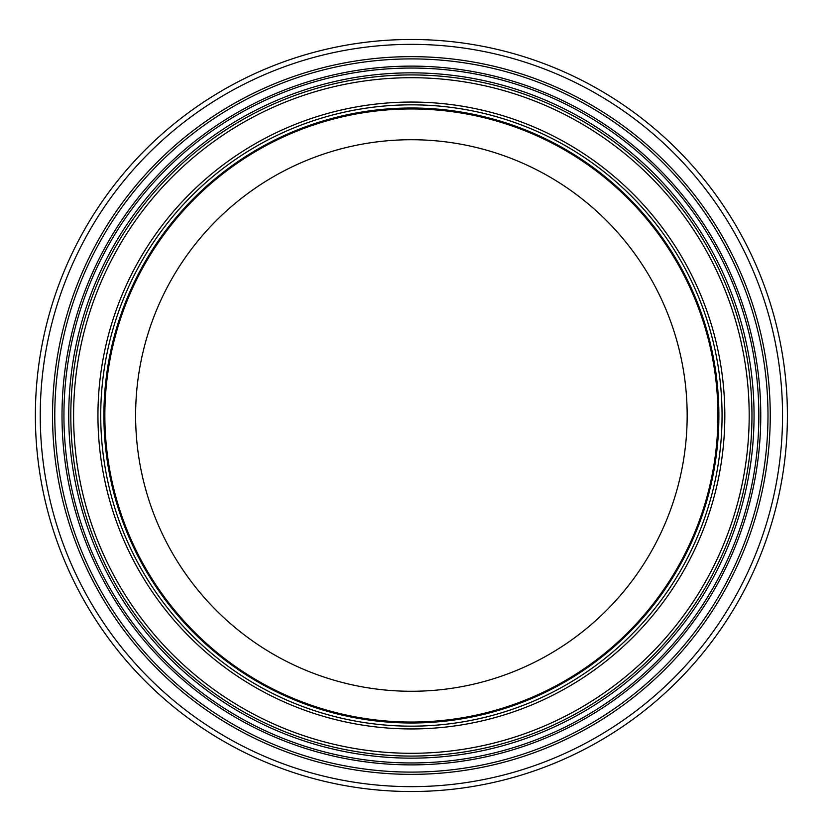 <?xml version="1.0" encoding="UTF-8"?>
<svg xmlns="http://www.w3.org/2000/svg" width="831" height="831" viewBox="0 0 831 831"><rect width="100%" height="100%" fill="white"/><g stroke="black" fill="none" stroke-linecap="round" stroke-linejoin="round"><path stroke-width="1.25" d="M687.164 415.5A275.778 275.778 0 0 1 273.503 654.329A275.778 275.778 0 0 1 273.503 176.671A275.778 275.778 0 0 1 687.164 415.5M718.888 415.5A307.491 307.491 0 0 1 257.641 681.794A307.491 307.491 0 0 1 257.641 149.206A307.491 307.491 0 0 1 718.888 415.5A307.491 307.491 0 0 1 257.641 681.794A307.491 307.491 0 0 1 257.641 149.206A307.491 307.491 0 0 1 718.888 415.5A307.491 307.491 0 0 1 257.641 681.794A307.491 307.491 0 0 1 257.641 149.206A307.491 307.491 0 0 1 718.888 415.5M722.056 415.5A310.669 310.669 0 0 1 256.062 684.547A310.669 310.669 0 0 1 256.062 146.453A310.669 310.669 0 0 1 722.056 415.5A310.669 310.669 0 0 1 256.062 684.547A310.669 310.669 0 0 1 256.062 146.453A310.669 310.669 0 0 1 722.056 415.5M751.962 415.5A340.565 340.565 0 0 1 241.104 710.443A340.565 340.565 0 0 1 241.104 120.557A340.565 340.565 0 0 1 751.962 415.5M787.404 415.5A376.007 376.007 0 0 1 223.383 741.138A376.007 376.007 0 0 1 223.383 89.862A376.007 376.007 0 0 1 787.404 415.5M717.942 415.5A306.546 306.546 0 0 1 258.119 680.973A306.546 306.546 0 0 1 258.119 150.027A306.546 306.546 0 0 1 717.942 415.5M724.829 415.5A313.432 313.432 0 0 1 254.67 686.946A313.432 313.432 0 0 1 254.67 144.054A313.432 313.432 0 0 1 724.829 415.5M749.188 415.5A337.802 337.802 0 0 1 242.496 708.043A337.802 337.802 0 0 1 242.496 122.957A337.802 337.802 0 0 1 749.188 415.5M754.049 415.5A342.663 342.663 0 0 1 240.066 712.25A342.663 342.663 0 0 1 240.066 118.75A342.663 342.663 0 0 1 754.049 415.5M758.848 415.5A347.451 347.451 0 0 1 237.666 716.405A347.451 347.451 0 0 1 237.666 114.595A347.451 347.451 0 0 1 758.848 415.5M760.77 415.5A349.373 349.373 0 0 1 236.7 718.067A349.373 349.373 0 0 1 236.7 112.933A349.373 349.373 0 0 1 760.77 415.5M767.989 415.5A356.603 356.603 0 0 1 233.096 724.331A356.603 356.603 0 0 1 233.096 106.669A356.603 356.603 0 0 1 767.989 415.5M770.254 415.5A358.867 358.867 0 0 1 231.963 726.284A358.867 358.867 0 0 1 231.963 104.716A358.867 358.867 0 0 1 770.254 415.5M782.542 415.5A371.145 371.145 0 0 1 225.814 736.92A371.145 371.145 0 0 1 225.814 94.08A371.145 371.145 0 0 1 782.542 415.5"/></g></svg>
